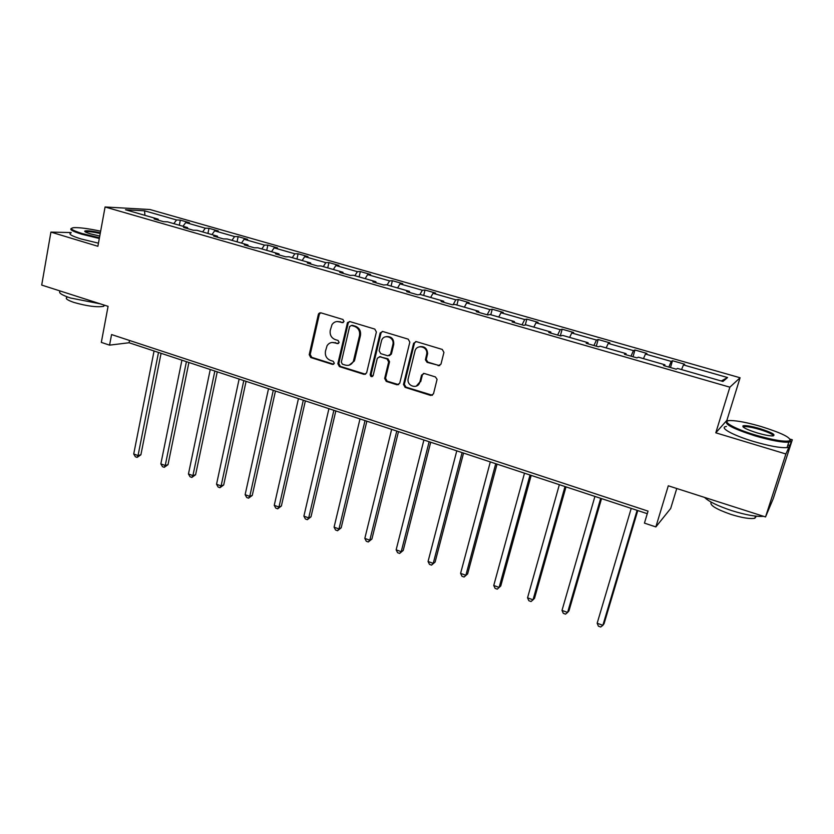 <?xml version="1.0" encoding="UTF-8"?>
<svg xmlns="http://www.w3.org/2000/svg" width="834" height="834" viewBox="0 0 834 834"><rect width="100%" height="100%" fill="white"/><g stroke="black" fill="none" stroke-linecap="round" stroke-linejoin="round"><path stroke-width="1.25" d="M344.025 321.507L342.93 319.474L320.902 312.833L318.755 313.563L318.338 314.46L309.216 354.669L310.748 357.525L332.516 364.406L334.33 363.301L333.246 361.289L330.41 360.392C326.511 358.703 324.864 355.638 325.458 351.187L327.074 345.703C328.909 342.962 331.379 341.971 334.486 342.732L337.343 343.608L339.157 342.482L338.072 340.47L335.216 339.584C331.307 337.916 329.649 334.841 330.254 330.358L332.005 324.624C333.861 321.997 336.3 321.048 339.334 321.778L342.201 322.643L344.025 321.507M71.151 232.561L50.916 232.102L41.7 285.072L108.076 306.339L101.321 342.388L109.567 345.14L129.072 342.743L647.278 513.692M728.395 420.774L726.894 420.326L715.791 432.815L785.889 453.977L792.3 439.799L773.274 498.586L765.539 516.944L668.295 485.795L655.858 526.921L670.682 508.469L676.76 488.505M785.889 453.977L765.539 516.944M438.194 365.761L440.978 364.124L443.928 352.438L442.301 349.446L416.374 341.627L413.622 343.274L403.5 384.411L405.095 387.351L430.709 395.452L433.482 393.867L437.079 379.345L435.379 376.916L424.318 373.486L421.566 375.102L419.846 382.003C418.272 389.551 406.679 386.528 408.118 378.98L414.925 351.27C416.395 343.952 427.665 346.235 426.789 353.72L425.413 359.788L427.091 362.352L439.779 365.636M655.858 526.921L644.442 523.126L648.039 511.127L111.568 334.559L109.567 345.14M715.791 432.815L729.865 387.184L105.084 206.988L149.995 209.532L740.081 377.76L729.865 387.184M50.916 232.102L97.88 246.28L105.084 206.988M376.384 332.015L374.8 329.086L349.884 321.58L347.497 322.602L337.843 363.697L339.396 366.585L364.02 374.372L366.595 372.996L376.384 332.015M382.806 331.505L408.212 339.167L409.828 342.128L399.736 383.223L397.036 384.808L386.246 381.399L384.662 378.469L388.665 361.935L387.08 359.006L379.939 356.785L377.312 358.245L373.121 375.654C371.61 377.26 370.64 376.916 370.192 374.622L380.179 332.922L382.806 331.505M722.922 381.461L677.531 368.419L676.218 369.191L663.52 365.532L664.906 364.792L638.437 357.181L636.884 357.869L624.457 354.294L626.084 353.637L600.167 346.183L598.395 346.798L586.229 343.295L588.074 342.711L562.7 335.414L560.709 335.956L548.803 332.526L550.857 332.015L526.014 324.874L523.815 325.333L512.149 321.976L514.422 321.538L490.079 314.543L487.682 314.939L476.256 311.655L478.716 311.28L454.874 304.431L452.289 304.754L441.092 301.533L443.74 301.23L420.378 294.517L417.605 294.777L406.638 291.619L409.473 291.379L386.569 284.79L383.619 284.999L372.871 281.902L375.873 281.725L353.428 275.272L350.311 275.418L339.772 272.384L342.941 272.259L320.923 265.931L317.65 266.015L307.319 263.044L310.644 262.971L289.064 256.768L285.635 256.809L275.501 253.89L278.973 253.87L257.8 247.781L254.224 247.771L244.289 244.915L247.906 244.946L227.14 238.972L223.418 238.91L213.671 236.105L217.434 236.178L197.043 230.32L193.196 230.205L183.626 227.453L187.525 227.588L167.519 221.834L163.537 221.677L154.144 218.977L158.168 219.154L125.517 209.761L144.543 210.804L176.558 219.957L180.332 220.124L189.464 222.73L185.721 222.574L205.32 228.182L208.98 228.308L218.268 230.955L214.651 230.851L234.615 236.564L238.149 236.637L247.604 239.337L244.122 239.275L264.451 245.092L267.85 245.123L277.493 247.875L274.136 247.865L294.85 253.786L298.113 253.765L307.934 256.58L304.712 256.611L325.823 262.647L328.94 262.574L338.948 265.431L335.873 265.525L357.39 271.675L360.361 271.55L370.557 274.469L367.638 274.605L389.572 280.87L392.376 280.704L402.77 283.675L400.007 283.862L422.369 290.253L425.017 290.023L435.609 293.057L433.023 293.297L455.812 299.823L458.293 299.531L469.094 302.617L466.675 302.93L489.933 309.581L492.227 309.226L503.246 312.375L501.005 312.75L524.732 319.526L526.838 319.12L538.076 322.331L536.033 322.758L560.229 329.68L562.147 329.201L573.615 332.485L571.759 332.985L596.466 340.043L598.176 339.501L609.883 342.847L608.236 343.41L633.444 350.624L634.955 350.009L646.892 353.418L645.464 354.054L671.203 361.414L672.485 360.726L684.683 364.208L683.463 364.927L727.571 377.541L722.922 381.461M668.826 367.064L671.203 361.414M643.462 358.63L645.464 354.054M664.75 365.886L664.906 364.792M630.984 356.17L633.444 350.624M606.162 347.914L608.236 343.41M625.969 354.731L626.084 353.637M593.912 345.505L596.466 340.043M569.632 337.405L571.759 332.985M588.012 343.806L588.074 342.711M557.602 335.059L560.229 329.68M533.833 327.116L536.033 322.758M550.836 333.11L550.857 332.015M522.021 324.822L524.732 319.526M498.742 317.035L501.005 312.75M514.432 322.643L514.422 321.538M487.15 314.783L489.933 309.581M464.361 307.152L466.675 302.93M478.779 312.375L478.716 311.28M453.133 304.65L455.812 299.823M430.636 297.457L433.023 293.297M443.844 302.325L443.74 301.23M419.877 294.558L422.369 290.253M397.578 287.959L400.007 283.862M409.598 292.473L409.473 291.379M387.122 284.957L389.572 280.87M365.156 278.639L367.638 274.605M376.04 282.82L375.873 281.725M354.888 275.689L357.39 271.675M333.35 269.497L335.873 265.525M343.139 273.354L342.941 272.259M323.279 266.609L325.823 262.647M302.137 260.531L304.712 256.611M310.884 264.076L310.644 262.971M292.254 257.685L294.85 253.786M271.509 251.722L274.136 247.865M279.244 254.964L278.973 253.87M261.813 248.939L264.451 245.092M241.453 243.09L244.122 239.275M248.198 246.04L247.906 244.946M231.935 240.348L234.615 236.564M211.951 234.604L214.651 230.851M217.757 237.273L217.434 236.178M202.599 231.925L205.32 228.182M182.98 226.285L185.721 222.574M187.869 228.683L187.525 227.588M173.806 223.648L176.558 219.957M144.543 210.804L144.928 215.349M726.894 420.326L740.081 377.76M792.3 439.799L790.205 439.174M129.51 340.46L129.072 342.743M158.543 220.239L158.168 219.154M681.545 369.577L683.463 364.927M727.571 377.541L721.264 380.992M179.331 225.232L180.332 220.124M207.937 233.457L208.98 228.308M237.065 241.829L238.149 236.637M266.724 250.356L267.85 245.123M296.946 259.04L298.113 253.765M327.741 267.891L328.94 262.574M359.11 276.898L360.361 271.55M391.083 286.093L392.376 280.704M423.682 295.465L425.017 290.023M456.907 305.015L458.293 299.531M490.799 314.752L492.227 309.226M525.264 325.031L526.838 319.12M560.333 335.841L562.147 329.201M596.3 346.193L598.176 339.501M633.006 356.754L634.955 350.009M670.473 367.533L672.485 360.726M343.254 322.549L337.155 321.517M332.068 342.461L338.448 343.483M320.631 312.771L319.328 314.345L310.206 354.481L311.739 357.338L333.683 364.249M349.529 321.497L348.216 323.081L338.802 363.499L340.345 366.376L365.553 374.247M351.448 325.448L349.613 326.594L341.314 362.154L342.409 364.177L345.422 365.125C348.998 365.959 351.646 364.666 353.387 361.258L359.517 335.675C360.152 331.15 358.474 328.043 354.492 326.365L351.333 325.416M349.154 365.167L354.314 361.059L354.711 359.85L353.783 360.048M352.396 325.312L355.43 326.23C359.402 327.908 361.08 331.004 360.444 335.518L354.711 359.85M379.355 356.702L387.966 358.808L389.551 361.737L385.548 378.24L387.122 381.159L398.652 384.662M382.326 331.421L381.013 332.995L371.099 374.403L372.496 376.499M392.845 344.671C394.972 337.186 383.567 333.246 381.524 340.72L379.116 350.687L380.7 353.616L387.852 355.816L390.531 354.221L392.845 344.671L393.721 344.505C394.013 339.011 391.594 336.373 386.476 336.592M389.322 355.722L391.417 354.033L390.541 354.2M393.721 344.505L391.417 354.012L390.531 354.221M419.877 346.683C424.621 346.183 427.196 348.466 427.613 353.533L426.237 359.59L427.915 362.154L438.997 365.542M416.239 386.173L419.846 382.003M423.547 373.392L422.4 374.873L420.68 381.763M415.78 341.533L414.477 343.108L404.323 384.349L405.949 387.112L432.419 395.285M154.071 350.989L133.721 453.998L138.037 455.572L140.894 454.791L161.077 353.293M140.894 454.791L137.099 457.397L138.037 455.572L158.502 352.448M137.099 457.397L135.379 456.761L133.721 453.998M100.653 231.185C88.696 228.631 79.803 227.453 73.976 227.64C68.951 228.266 71.755 230.257 82.389 233.614L99.444 237.763M99.309 238.482L81.878 234.25C72.61 231.372 69.149 229.423 71.495 228.401M99.757 236.053L90.208 233.781C85.985 232.488 84.213 231.571 84.87 231.018C87.08 230.434 92.24 231.028 100.351 232.801M100.351 303.857L70.421 297.978C61.382 294.934 58.005 292.619 60.298 291.035M104.563 305.213L103.635 306.318C97.036 307.454 87.195 306.172 74.08 302.481C67.168 300.125 64.854 298.384 67.137 297.248M98.454 243.174L81.044 238.941C71.307 235.886 67.992 233.864 71.088 232.894M100.226 233.499C93.293 231.967 88.487 231.352 85.808 231.654L85.287 231.883M761.254 426.57C747.983 422.723 737.861 420.722 730.886 420.555C719.732 420.315 733.107 428.457 755.604 435.087C773.076 440.081 784.419 441.999 789.642 440.842C791.727 437.944 782.261 433.19 761.254 426.57M790.465 439.758L790.184 441.832L788.797 442.156C782.24 442.583 771.075 440.508 755.291 435.942C733.023 428.759 723.641 423.891 727.154 421.337M759.889 428.624C772.461 432.71 776.631 435.15 772.388 435.942C768.854 435.848 763.746 434.827 757.064 432.877C746.555 429.52 741.885 427.164 743.063 425.809C745.679 425.236 751.288 426.174 759.889 428.624M773.399 435.88C772.909 434.316 768.302 432.168 759.586 429.447C752.362 427.362 747.233 426.424 744.22 426.633L743.219 427.091M763.579 516.319C756.396 516.882 745.763 514.974 731.689 510.606C717.834 505.988 708.796 501.588 704.553 497.408M756.386 516.204L754.791 518.279C749.974 519.123 742.02 517.831 730.918 514.401C715.895 509.105 709.317 505.018 711.214 502.151M788.047 444.48C789.965 446.18 789.631 447.222 787.035 447.618C780.468 448.087 769.313 446.044 753.55 441.457C732.429 435.192 718.491 427.269 726.424 426.466M769.261 508.114L768.844 509.105M767.113 513.202L766.071 515.693M181.916 360.173L160.847 463.902L165.236 465.508L168.009 464.674L188.911 362.477M168.009 464.674L164.235 467.321L165.236 465.508L186.42 361.664M164.235 467.321L162.484 466.686L160.847 463.902M210.262 369.525L188.453 473.983L192.915 475.62L195.604 474.734L217.247 371.828M195.604 474.734L191.851 477.423L192.915 475.62L214.859 371.036M191.851 477.423L190.069 476.777L188.453 473.983M239.129 379.043L216.538 484.241L221.093 485.909L223.689 484.971L246.082 381.346M223.689 484.971L219.947 487.702L221.093 485.909L243.799 380.585M219.947 487.702L218.133 487.046L216.538 484.241M268.517 388.738L245.133 494.687L249.762 496.376L252.275 495.396L275.449 391.031M252.275 495.396L248.553 498.169L249.762 496.376L273.271 390.312M248.553 498.169L246.708 497.491L245.133 494.687M319.578 312.906L319.641 313.594M298.447 398.61L274.25 505.321L278.963 507.041L281.371 506.009L305.359 400.893M281.371 506.009L277.68 508.823L278.963 507.041L303.295 400.216M277.68 508.823L275.793 508.135L274.25 505.321M328.93 408.67L303.889 516.142L308.684 517.893L310.999 516.809L335.821 410.943M310.999 516.809L307.329 519.676L308.684 517.893L333.871 410.307M307.329 519.676L305.411 518.977L303.889 516.142M359.996 418.918L334.08 527.161L338.969 528.954L341.179 527.807L366.856 421.18M341.179 527.807L337.53 530.726L338.969 528.954L365.031 420.576M337.53 530.726L335.57 530.007L334.08 527.161M391.646 429.364L364.823 538.389L369.806 540.213L371.912 539.014L398.485 431.616M371.912 539.014L368.284 541.975L369.806 540.213L396.776 431.053M368.284 541.975L366.293 541.256L364.823 538.389M423.901 440.008L396.15 549.835L401.227 551.691L403.218 550.43L430.709 442.249M403.218 550.43L399.622 553.442L401.227 551.691L429.135 441.728M399.622 553.442L397.589 552.702L396.15 549.835M456.782 450.85L428.061 561.49L433.232 563.377L435.108 562.053L463.558 453.081M435.108 562.053L431.543 565.129L433.232 563.377L462.109 452.612M431.543 565.129L429.479 564.368L428.061 561.49M490.309 461.911L460.597 573.365L465.862 575.293L467.624 573.907L497.043 464.131M467.624 573.907L464.079 577.024L465.862 575.293L495.74 463.704M464.079 577.024L461.973 576.263L460.597 573.365M524.492 473.191L493.749 585.478L499.118 587.438L500.754 585.989L531.185 475.401M500.754 585.989L497.241 589.158L499.118 587.438L530.028 475.015M497.241 589.158L495.104 588.377L493.749 585.478M559.353 484.69L527.547 597.822L533.03 599.823L534.521 598.301L566.005 486.889M527.547 597.822L528.871 600.73L531.049 601.533L533.03 599.823L565.014 486.556M594.923 496.428L562.012 610.405L567.6 612.448L568.965 610.853L601.533 498.607M562.012 610.405L563.294 613.324L565.525 614.147L567.6 612.448L600.689 498.325M631.213 508.396L597.165 623.238L602.867 625.323L604.077 623.665L637.77 510.564M597.165 623.238L598.405 626.178L600.689 627.012L602.867 625.323L637.103 510.335M340.293 321.653L339.334 321.778M338.302 343.441L337.343 343.608M335.456 342.566L334.486 342.732M333.485 364.208L332.516 364.406M311.739 357.338L310.748 357.525M310.206 354.481L309.216 354.669M319.328 314.345L318.338 314.46M343.149 322.518L342.201 322.643M364.938 374.143L364.02 374.372M340.345 366.376L339.396 366.585M338.802 363.499L337.843 363.697M348.216 323.081L347.267 323.206M360.444 335.518L359.517 335.675M355.43 326.23L354.492 326.365M397.901 384.568L397.036 384.808M387.122 381.159L386.246 381.399M385.548 378.24L384.662 378.469M389.551 361.737L388.665 361.935M387.966 358.808L387.08 359.006M380.825 356.598L379.939 356.785M371.099 374.403L370.192 374.622M381.013 332.995L380.116 333.141M427.915 362.154L427.091 362.352M426.31 359.183L425.476 359.381M427.435 354.648L426.612 354.836M422.4 374.873L421.566 375.102M431.532 395.191L430.709 395.452M405.949 387.112L405.095 387.351M404.354 384.172L403.5 384.411M414.477 343.108L413.622 343.274M319.745 313.448L318.755 313.563M348.445 322.466L347.497 322.602M354.314 361.059L353.387 361.258M381.075 332.776L380.179 332.922M426.237 359.59L425.413 359.788M427.613 353.533L426.789 353.72M404.323 384.349L403.468 384.599M103.885 304.994L103.635 306.318M85.402 231.789L84.87 231.018M787.035 447.618L788.797 442.156M744.22 426.633L743.907 427.602M755.489 516.11L754.791 518.279M743.594 426.779L743.063 425.809M789.642 440.842L790.184 441.832"/></g></svg>
